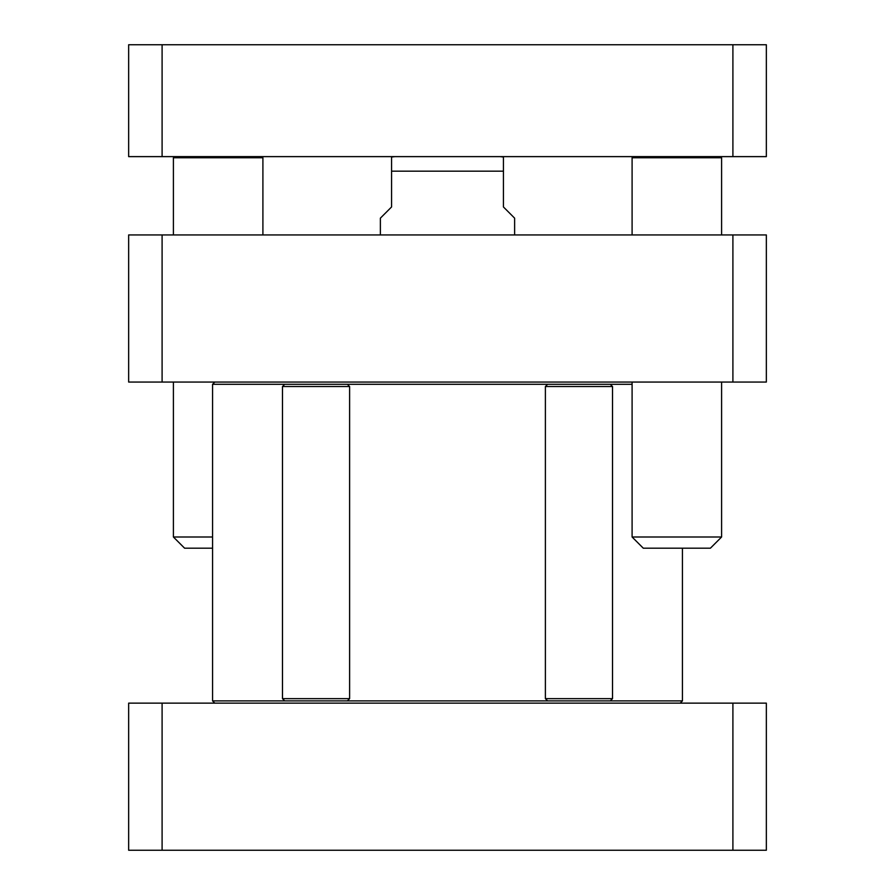 <?xml version="1.0" encoding="UTF-8"?>
<svg xmlns="http://www.w3.org/2000/svg" width="895" height="895" viewBox="0 0 895 895"><rect width="100%" height="100%" fill="white"/><g stroke="black" fill="none" stroke-linecap="round" stroke-linejoin="round"><path stroke-width="1.34" d="M680.2 703.134L682.438 700.897L610.278 700.897L612.516 698.659L545.391 698.659L545.391 386.528L612.516 386.528L612.516 698.659M610.278 700.897L347.372 700.897L349.609 698.659L282.484 698.659L282.484 386.528L349.609 386.528L349.609 698.659M347.372 700.897L212.562 700.897L212.562 384.291L284.722 384.291L282.484 386.528M284.722 384.291L547.628 384.291L545.391 386.528M547.628 384.291L632.094 384.291M514.625 234.937L514.625 218.156L503.437 206.969L503.437 157.017L503.437 171.169L391.562 171.169L391.562 206.969L380.375 218.156L380.375 234.937M391.562 171.169L391.562 157.017L391.562 171.169M766.344 234.937L128.656 234.937L128.656 382.053L766.344 382.053L766.344 234.937M162.096 382.053L162.096 234.937M732.904 382.053L732.904 234.937M732.904 850.25L766.344 850.25L766.344 703.134L128.656 703.134L128.656 850.25L732.904 850.25L732.904 703.134M162.096 703.134L162.096 850.25M162.096 156.625L732.904 156.625L732.904 44.75L162.096 44.75L162.096 156.625L128.656 156.625L128.656 44.75L162.096 44.75M732.904 44.75L766.344 44.75L766.344 156.625L732.904 156.625M720.475 156.625L721.594 157.744L632.094 157.744L632.094 234.937M721.594 382.053L721.594 537L632.094 537L632.094 382.053M721.594 537L710.406 548.188L643.281 548.188L632.094 537M261.787 156.625L262.906 157.744L173.406 157.744L173.406 234.937M212.562 537L173.406 537L173.406 382.053M212.562 548.188L184.594 548.188L173.406 537M214.8 703.134L212.562 700.897M682.438 700.897L682.438 548.188M214.8 382.053L212.562 384.291M503.437 157.017L500.081 156.625M391.562 157.017L394.919 156.625M347.372 384.291L349.609 386.528M284.722 700.897L282.484 698.659M610.278 384.291L612.516 386.528M547.628 700.897L545.391 698.659M633.212 156.625L632.094 157.744M721.594 157.744L721.594 234.937M174.525 156.625L173.406 157.744M262.906 157.744L262.906 234.937"/></g></svg>
